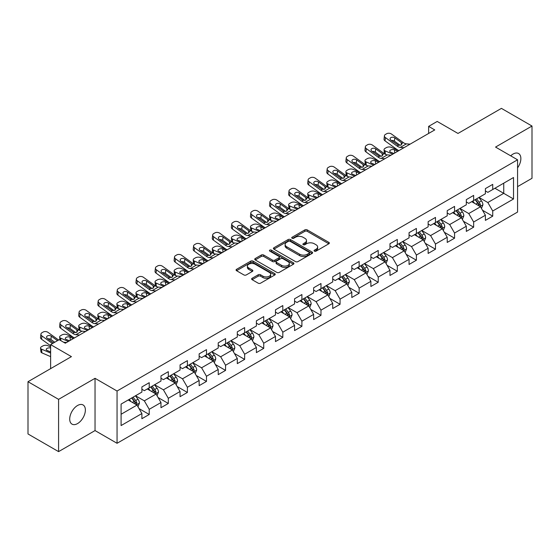 <?xml version="1.0" encoding="UTF-8"?>
<svg xmlns="http://www.w3.org/2000/svg" width="560" height="560" viewBox="0 0 560 560"><rect width="100%" height="100%" fill="white"/><g stroke="black" fill="none" stroke-linecap="round" stroke-linejoin="round"><path stroke-width="0.84" d="M314.412 251.132A1.19 0.686 0 0 0 316.092 251.132L328.846 243.768A1.701 0.98 0 0 0 329.343 243.075A1.701 0.98 0 0 0 328.846 242.382L307.237 229.901A1.701 0.98 0 0 0 304.836 229.901L292.075 237.272A1.19 0.686 0 0 0 291.725 237.755A1.19 0.686 0 0 0 292.075 238.238A1.19 0.686 0 0 0 293.755 238.238L295.407 237.286A5.432 3.136 0 0 1 303.093 237.286L304.892 238.329A5.432 3.136 0 0 1 306.488 240.541A5.432 3.136 0 0 1 304.892 242.76L303.24 243.719A1.19 0.686 0 0 0 302.897 244.202A1.19 0.686 0 0 0 303.24 244.685A1.19 0.686 0 0 0 304.92 244.685L306.572 243.733A5.432 3.136 0 0 1 314.258 243.733L316.057 244.776A5.432 3.136 0 0 1 317.653 246.995A5.432 3.136 0 0 1 316.057 249.207L314.412 250.166A1.19 0.686 0 0 0 314.062 250.649A1.19 0.686 0 0 0 314.412 251.132L314.412 250.166M77.546 423.584A11.074 6.391 120 0 0 84.777 413.826A11.074 6.391 120 0 0 83.083 404.957A11.074 6.391 120 0 0 77.546 405.503A11.074 6.391 120 0 0 70.308 415.261A11.074 6.391 120 0 0 72.009 424.13A11.074 6.391 120 0 0 77.546 423.584M517.566 167.874A11.074 6.391 120 0 0 518.574 153.524A11.074 6.391 120 0 0 513.037 154.07A11.074 6.391 120 0 0 510.706 155.834M252.119 278.292A1.701 0.98 0 0 0 251.622 278.985A1.701 0.98 0 0 0 252.119 279.678L258.181 283.178A1.701 0.98 0 0 0 260.582 283.178L274.757 275.002A1.701 0.98 0 0 0 275.254 274.309A1.701 0.98 0 0 0 274.757 273.609L253.141 261.135A1.701 0.98 0 0 0 250.74 261.135L236.572 269.311A1.701 0.98 0 0 0 236.075 270.011A1.701 0.98 0 0 0 236.572 270.704L243.894 274.932A1.701 0.98 0 0 0 246.295 274.932L252.357 271.432A1.701 0.98 0 0 0 252.861 270.732A1.701 0.98 0 0 0 252.357 270.039L248.731 267.946A4.543 2.625 0 0 1 247.401 266.091A4.543 2.625 0 0 1 250.201 263.669A4.543 2.625 0 0 1 255.15 264.236L269.381 272.454A4.543 2.625 0 0 1 270.711 274.309A4.543 2.625 0 0 1 267.904 276.731A4.543 2.625 0 0 1 262.955 276.157L260.582 274.792A1.701 0.98 0 0 0 258.181 274.792L252.119 278.292L252.119 279.678M517.566 186.634L532 178.297L532 126.035L501.417 108.374L457.989 133.448L437.192 121.443L428.631 126.385L434.749 129.92L65.31 343.21L59.192 339.682L50.631 344.624L50.631 368.634M58.583 399.357L58.583 451.626L95.039 430.577L95.039 378.315L58.583 399.357L28 381.703L71.428 356.629L50.631 344.624M95.039 378.315L117.054 391.027L517.566 159.796L517.566 212.058L117.054 443.289L117.054 391.027M532 126.035L495.544 147.077L517.566 159.796M295.526 261.618A1.701 0.98 0 0 0 297.927 261.618L312.095 253.442A1.701 0.98 0 0 0 312.592 252.749A1.701 0.98 0 0 0 312.095 252.049L290.486 239.575A1.701 0.98 0 0 0 288.085 239.575L273.917 247.751A1.701 0.98 0 0 0 273.413 248.444A1.701 0.98 0 0 0 273.917 249.144L295.526 261.618M270.249 251.391A1.19 0.686 0 0 1 271.453 251.559L271.453 250.145L293.426 262.829A1.701 0.98 0 0 1 293.923 263.529A1.701 0.98 0 0 1 293.426 264.222L279.258 272.398A1.701 0.98 0 0 1 276.857 272.398L255.241 259.924L255.241 258.531A1.701 0.98 0 0 0 254.744 259.231A1.701 0.98 0 0 0 255.241 259.924M255.241 258.531L261.303 255.031A1.701 0.98 0 0 1 263.704 255.031L272.475 260.092A1.701 0.98 0 0 0 274.876 260.092L278.894 257.775A1.701 0.98 0 0 0 279.391 257.075A1.701 0.98 0 0 0 278.894 256.382L269.773 251.118A1.19 0.686 0 0 1 269.423 250.628A1.19 0.686 0 0 1 270.158 249.998A1.19 0.686 0 0 1 271.453 250.145M58.583 451.626L28 433.965L28 381.703M139.013 408.576L149.226 414.47L149.226 409.318L160.972 402.535L160.972 407.694L168.315 403.459L168.315 398.3L180.054 391.517L180.054 396.676L187.397 392.441L187.397 387.282L199.143 380.499L199.143 385.658L206.479 381.423L206.479 376.264L218.225 369.481L218.225 374.64L225.561 370.405L225.561 365.246L237.307 358.463L237.307 363.622L244.65 359.387L244.65 354.228L256.389 347.452L256.389 352.604L263.732 348.369L263.732 343.21L275.471 336.434L275.471 341.586L282.814 337.351L282.814 332.192L294.56 325.416L294.56 330.568L301.896 326.333L301.896 321.174L313.642 314.398L313.642 319.55L320.978 315.315L320.978 310.156L332.724 303.38L332.724 308.532L340.067 304.297L340.067 299.138L351.806 292.362L351.806 297.514L359.149 293.279L359.149 288.12L370.888 281.344L370.888 286.496L378.231 282.261L378.231 277.102L389.977 270.326L389.977 275.478L397.313 271.243L397.313 266.084L409.059 259.308L409.059 264.46L416.395 260.225L416.395 255.066L428.141 248.29L428.141 253.442L435.484 249.207L435.484 244.048L447.223 237.272L447.223 242.424L454.566 238.189L454.566 233.03L466.312 226.254L466.312 231.406L473.648 227.171L473.648 222.019L485.394 215.236L485.394 220.388L492.73 216.153L492.73 211.001L513.527 198.989L513.527 177.52L503.741 183.169L503.741 193.34L513.527 198.989M149.226 414.47L141.89 418.712L141.89 413.553L121.093 425.565L121.093 404.089L141.89 392.084L141.89 386.925L149.226 382.69L149.226 387.849L160.972 381.066L160.972 375.914L168.315 371.672L168.315 376.831L180.054 370.048L180.054 364.896L187.397 360.654L187.397 365.813L199.143 359.03L199.143 353.878L206.479 349.636L206.479 354.795L218.225 348.012L218.225 342.86L225.561 338.618L225.561 343.777L237.307 336.994L237.307 331.842L244.65 327.6L244.65 332.759L256.389 325.976L256.389 320.824L263.732 316.582L263.732 321.741L275.471 314.958L275.471 309.806L282.814 305.564L282.814 310.723L294.56 303.94L294.56 298.788L301.896 294.546L301.896 299.705L313.642 292.922L313.642 287.77L320.978 283.528L320.978 288.687L332.724 281.904L332.724 276.752L340.067 272.51L340.067 277.669L351.806 270.886L351.806 265.734L359.149 261.499L359.149 266.651L370.888 259.868L370.888 254.716L378.231 250.481L378.231 255.633L389.977 248.85L389.977 243.698L397.313 239.463L397.313 244.615L409.059 237.839L409.059 232.68L416.395 228.445L416.395 233.597L428.141 226.821L428.141 221.662L435.484 217.427L435.484 222.579L447.223 215.803L447.223 210.644L454.566 206.409L454.566 211.561L466.312 204.785L466.312 199.626L473.648 195.391L473.648 200.543L485.394 193.767L485.394 188.608L492.73 184.373L492.73 189.525L513.527 177.52M147.273 388.976L156.079 394.065L144.333 400.841L135.527 395.759M141.89 389.256L144.333 390.67L149.226 387.849M144.333 400.841L149.226 409.318M156.079 394.065L160.972 402.535M166.355 377.958L175.161 383.047L163.422 389.823L154.609 384.741M160.972 378.245L163.422 379.652L168.315 376.831M163.422 389.823L168.315 398.3M175.161 383.047L180.054 391.517M185.437 366.94L194.25 372.029L182.504 378.805L173.698 373.723M180.054 367.227L182.504 368.634L187.397 365.813M182.504 378.805L187.397 387.282M194.25 372.029L199.143 380.499M204.519 355.922L213.332 361.011L201.586 367.787L192.78 362.705M199.143 356.209L201.586 357.616L206.479 354.795M201.586 367.787L206.479 376.264M213.332 361.011L218.225 369.481M223.608 344.904L232.414 349.993L220.668 356.769L211.862 351.687M218.225 345.191L220.668 346.598L225.561 343.777M220.668 356.769L225.561 365.246M232.414 349.993L237.307 358.463M242.69 333.886L251.496 338.975L239.75 345.751L230.944 340.669M237.307 334.173L239.75 335.58L244.65 332.759M239.75 345.751L244.65 354.228M251.496 338.975L256.389 347.452M261.772 322.868L270.578 327.957L258.839 334.733L250.026 329.651M256.389 323.155L258.839 324.562L263.732 321.741M258.839 334.733L263.732 343.21M270.578 327.957L275.471 336.434M280.854 311.85L289.667 316.939L277.921 323.715L269.115 318.633M275.471 312.137L277.921 313.551L282.814 310.723M277.921 323.715L282.814 332.192M289.667 316.939L294.56 325.416M299.943 300.832L308.749 305.921L297.003 312.697L288.197 307.615M294.56 301.119L297.003 302.533L301.896 299.705M297.003 312.697L301.896 321.174M308.749 305.921L313.642 314.398M319.025 289.814L327.831 294.903L316.085 301.679L307.279 296.597M313.642 290.101L316.085 291.515L320.978 288.687M316.085 301.679L320.978 310.156M327.831 294.903L332.724 303.38M338.107 278.796L346.913 283.885L335.174 290.668L326.361 285.579M332.724 279.083L335.174 280.497L340.067 277.669M335.174 290.668L340.067 299.138M346.913 283.885L351.806 292.362M357.189 267.785L365.995 272.867L354.256 279.65L345.443 274.561M351.806 268.065L354.256 269.479L359.149 266.651M354.256 279.65L359.149 288.12M365.995 272.867L370.888 281.344M376.271 256.767L385.084 261.849L373.338 268.632L364.532 263.543M370.888 257.047L373.338 258.461L378.231 255.633M373.338 268.632L378.231 277.102M385.084 261.849L389.977 270.326M395.36 245.749L404.166 250.831L392.42 257.614L383.614 252.525M389.977 246.029L392.42 247.443L397.313 244.615M392.42 257.614L397.313 266.084M404.166 250.831L409.059 259.308M414.442 234.731L423.248 239.813L411.502 246.596L402.696 241.507M409.059 235.011L411.502 236.425L416.395 233.597M411.502 246.596L416.395 255.066M423.248 239.813L428.141 248.29M433.524 223.713L442.33 228.795L430.591 235.578L421.778 230.489M428.141 223.993L430.591 225.407L435.484 222.579M430.591 235.578L435.484 244.048M442.33 228.795L447.223 237.272M452.606 212.695L461.419 217.777L449.673 224.56L440.867 219.471M447.223 212.975L449.673 214.389L454.566 211.561M449.673 224.56L454.566 233.03M461.419 217.777L466.312 226.254M471.688 201.677L480.501 206.759L468.755 213.542L459.949 208.453M466.312 201.957L468.755 203.371L473.648 200.543M468.755 213.542L473.648 222.019M480.501 206.759L485.394 215.236M494.935 188.258L503.741 193.34L487.837 202.524L479.031 197.435M485.394 190.939L487.837 192.353L492.73 189.525M487.837 202.524L492.73 211.001M95.039 430.577L117.054 443.289M428.631 126.385L428.631 133.448M121.093 414.26L136.997 405.083L128.191 399.994M136.997 405.083L141.89 413.553M482.517 210.259L492.73 216.153M463.435 221.277L473.648 227.171M444.353 232.295L454.566 238.189M425.264 243.313L435.484 249.207M406.182 254.331L416.395 260.225M387.1 265.342L397.313 271.243M368.018 276.36L378.231 282.261M348.936 287.378L359.149 293.279M329.847 298.396L340.067 304.297M310.765 309.414L320.978 315.315M291.683 320.432L301.896 326.333M272.601 331.45L282.814 337.351M253.519 342.468L263.732 348.369M234.43 353.486L244.65 359.387M215.348 364.504L225.561 370.405M196.266 375.522L206.479 381.423M177.184 386.54L187.397 392.441M158.095 397.558L168.315 403.459M314.881 251.3L316.057 250.621A5.432 3.136 0 0 0 317.653 248.402L317.653 246.995M306.488 240.541L306.488 241.955A5.432 3.136 0 0 1 304.892 244.174L303.716 244.853M328.825 243.782L307.237 231.315A1.701 0.98 0 0 0 304.836 231.315L292.551 238.406M312.074 253.449L290.486 240.989A1.701 0.98 0 0 0 288.085 240.989L273.938 249.151M309.099 253.232A1.19 0.686 0 0 0 309.442 252.749A1.19 0.686 0 0 0 309.099 252.259L290.122 241.304A1.19 0.686 0 0 0 288.442 241.304L286.699 242.312A5.432 3.136 0 0 0 285.11 244.531A5.432 3.136 0 0 0 286.699 246.75L299.67 254.233A5.432 3.136 0 0 0 307.356 254.233L309.099 253.232L309.099 254.646A1.19 0.686 0 0 0 309.442 254.156L309.442 252.749M285.11 244.531L285.11 245.945A5.432 3.136 0 0 0 286.699 248.164L286.699 246.75M309.099 254.646L307.356 255.647A5.432 3.136 0 0 1 299.67 255.647L286.699 248.164M255.262 259.931L261.303 256.445L261.303 255.031M279.391 257.075L279.391 258.489A1.701 0.98 0 0 1 278.894 259.182L274.876 261.506A1.701 0.98 0 0 1 272.475 261.506L263.704 256.445A1.701 0.98 0 0 0 261.303 256.445M271.453 251.559L293.405 264.229M281.568 265.342A4.543 2.625 0 0 0 286.517 265.916A4.543 2.625 0 0 0 289.324 263.494A4.543 2.625 0 0 0 287.994 261.639L282.982 258.741A1.701 0.98 0 0 0 280.581 258.741L276.556 261.065A1.701 0.98 0 0 0 276.059 261.758A1.701 0.98 0 0 0 276.556 262.451L281.568 265.342L281.568 266.756A4.543 2.625 0 0 0 286.517 267.323A4.543 2.625 0 0 0 289.324 264.901L289.324 263.494M276.059 261.758L276.059 263.172A1.701 0.98 0 0 0 276.556 263.865L276.556 262.451M281.568 266.756L276.556 263.865M270.711 274.309L270.711 275.716A4.543 2.625 0 0 1 267.904 278.138A4.543 2.625 0 0 1 262.955 277.571L260.582 276.206A1.701 0.98 0 0 0 258.181 276.206L252.14 279.692M247.401 266.091L247.401 267.505A4.543 2.625 0 0 0 248.731 269.36L248.731 267.946M252.357 270.039L252.357 271.432L248.731 269.36M274.729 275.009L253.141 262.549A1.701 0.98 0 0 0 250.74 262.549L236.593 270.711M481.467 208.432L482.923 204.771A4.585 2.646 -120 0 0 481.46 200.865L478.933 197.491M398.881 150.626L391.153 147.294A3.458 1.729 -5.9 0 0 386.281 147.658L385.056 148.365A3.458 1.729 -5.9 0 0 384.041 149.765A3.458 1.729 -5.9 0 0 385.035 150.829L385.399 154.308M474.53 203.315L472.815 201.026M392.763 154.161L385.035 150.829M479.787 206.353L480.445 204.967A4.585 2.646 -120 0 0 479.136 202.209L476.609 198.835M475.461 199.5L478.261 203.238A2.338 1.351 60 0 1 478.688 203.945L480.445 204.967M397.775 151.263L394.422 149.814A2.765 1.386 174.1 0 0 390.523 150.108A2.765 1.386 174.1 0 0 389.711 151.228A2.765 1.386 174.1 0 0 390.509 152.075L393.862 153.524M384.517 153.797A3.458 1.729 174.1 0 1 384.426 153.489L384.041 149.765M394.17 153.349A2.765 1.386 -5.9 0 0 393.26 153.265M475.139 199.682L477.666 203.056A4.585 2.646 60 0 1 478.975 205.814M403.942 147.7L400.295 147.392A8.652 4.991 60 0 1 397.138 146.076L385.42 137.599L385.035 140.882A3.458 2.233 -173.3 0 1 384.048 139.069L384.433 135.786A3.458 2.233 6.7 0 0 385.42 137.599M398.895 150.619A12.978 7.49 60 0 1 396.753 149.359L385.035 140.882M410.06 144.172L406.413 143.857A8.652 4.991 60 0 1 403.249 142.541L391.538 134.071A3.458 2.233 6.7 0 0 386.666 133.728L385.441 134.435A3.458 2.233 6.7 0 0 384.433 135.786M401.345 144.914L401.247 142.527L401.933 143.304L401.261 144.97L398.454 145.313L390.894 140.126A2.765 1.785 -173.3 0 1 390.096 138.677A2.765 1.785 -173.3 0 1 390.908 137.592A2.765 1.785 -173.3 0 1 394.807 137.865L394.422 141.148L400.232 145.355M394.422 141.148A2.765 1.785 6.7 0 0 391.461 140.539M401.247 142.527L394.807 137.865M403.249 142.541L401.933 143.304L402.066 143.801M462.385 219.45L463.834 215.789A4.585 2.646 -120 0 0 462.371 211.883L459.851 208.509M379.792 161.644L372.071 158.312A3.458 1.729 -5.9 0 0 367.199 158.676L365.974 159.383A3.458 1.729 -5.9 0 0 364.959 160.783A3.458 1.729 -5.9 0 0 365.953 161.84L366.31 165.319M455.448 214.333L453.733 212.044M373.681 165.179L365.953 161.84M460.705 217.371L461.363 215.985A4.585 2.646 -120 0 0 460.047 213.227L457.527 209.853M456.379 210.518L459.179 214.256A2.338 1.351 60 0 1 459.599 214.963L461.363 215.985M378.693 162.281L375.34 160.832A2.765 1.386 174.1 0 0 371.441 161.126A2.765 1.386 174.1 0 0 370.629 162.246A2.765 1.386 174.1 0 0 371.427 163.093L374.78 164.542M365.435 164.815A3.458 1.729 174.1 0 1 365.344 164.507L364.959 160.783M375.081 164.367A2.765 1.386 -5.9 0 0 374.178 164.283M456.057 210.7L458.584 214.074A4.585 2.646 60 0 1 459.893 216.832M443.296 230.468L444.752 226.807A4.585 2.646 -120 0 0 443.289 222.901L440.769 219.527M360.71 172.662L352.989 169.33A3.458 1.729 -5.9 0 0 348.11 169.694L346.892 170.401A3.458 1.729 -5.9 0 0 345.877 171.801A3.458 1.729 -5.9 0 0 346.871 172.858L347.228 176.337M436.366 225.351L434.651 223.062M354.592 176.197L346.871 172.858M441.623 228.389L442.281 226.996A4.585 2.646 -120 0 0 440.965 224.245L438.445 220.871M437.29 221.536L440.097 225.274A2.338 1.351 60 0 1 440.517 225.981L442.281 226.996M359.611 173.299L356.258 171.85A2.765 1.386 174.1 0 0 352.359 172.144A2.765 1.386 174.1 0 0 351.547 173.264A2.765 1.386 174.1 0 0 352.338 174.111L355.698 175.56M346.346 175.833A3.458 1.729 174.1 0 1 346.262 175.525L345.877 171.801M355.999 175.385A2.765 1.386 -5.9 0 0 355.096 175.301M436.975 221.718L439.495 225.092A4.585 2.646 60 0 1 440.811 227.85M384.86 158.718L381.213 158.41A8.652 4.991 60 0 1 378.049 157.094L366.338 148.617L365.953 151.9A3.458 2.233 -173.3 0 1 364.966 150.087L365.351 146.804A3.458 2.233 6.7 0 0 366.338 148.617M379.813 161.637A12.978 7.49 60 0 1 377.671 160.377L365.953 151.9M390.978 155.19L387.331 154.875A8.652 4.991 60 0 1 384.167 153.559L372.456 145.089A3.458 2.233 6.7 0 0 367.577 144.746L366.359 145.453A3.458 2.233 6.7 0 0 365.351 146.804M382.263 155.932L382.165 153.545L382.851 154.322L382.172 155.988L379.372 156.331L371.805 151.144A2.765 1.785 -173.3 0 1 371.014 149.695A2.765 1.785 -173.3 0 1 371.826 148.61A2.765 1.785 -173.3 0 1 375.725 148.883L375.34 152.166L381.15 156.373M375.34 152.166A2.765 1.785 6.7 0 0 372.379 151.557M382.165 153.545L375.725 148.883M384.167 153.559L382.851 154.322L382.984 154.819M365.778 169.736L362.131 169.428A8.652 4.991 60 0 1 358.967 168.112L347.256 159.635L346.871 162.918A3.458 2.233 -173.3 0 1 345.884 161.105L346.262 157.822A3.458 2.233 6.7 0 0 347.256 159.635M360.731 172.648A12.978 7.49 60 0 1 358.582 171.388L346.871 162.918M371.889 166.208L368.249 165.893A8.652 4.991 60 0 1 365.085 164.577L353.374 156.107A3.458 2.233 6.7 0 0 348.495 155.764L347.27 156.471A3.458 2.233 6.7 0 0 346.262 157.822M363.181 166.95L363.083 164.563L363.769 165.34L363.09 167.006L360.283 167.349L352.723 162.162A2.765 1.785 -173.3 0 1 351.932 160.713A2.765 1.785 -173.3 0 1 352.737 159.628A2.765 1.785 -173.3 0 1 356.636 159.901L356.258 163.184L362.068 167.391M356.258 163.184A2.765 1.785 6.7 0 0 353.297 162.575M363.083 164.563L356.636 159.901M365.085 164.577L363.769 165.34L363.902 165.837M424.214 241.486L425.67 237.825A4.585 2.646 -120 0 0 424.207 233.919L421.68 230.545M346.689 180.754L343.049 180.446A8.652 4.991 60 0 1 339.885 179.13L328.174 170.653L327.789 173.936L339.5 182.406A12.978 7.49 60 0 0 341.649 183.666L333.907 180.348A3.458 1.729 -5.9 0 0 329.028 180.712L327.81 181.419A3.458 1.729 -5.9 0 0 326.795 182.819A3.458 1.729 -5.9 0 0 327.789 183.876L328.146 187.355M417.284 236.369L415.569 234.08M335.51 187.208L327.789 183.876M422.541 239.407L423.192 238.014A4.585 2.646 -120 0 0 421.883 235.263L419.356 231.889M418.208 232.554L421.008 236.292A2.338 1.351 60 0 1 421.435 236.999L423.192 238.014M340.529 184.317L337.169 182.868A2.765 1.386 174.1 0 0 333.27 183.162A2.765 1.386 174.1 0 0 332.458 184.282A2.765 1.386 174.1 0 0 333.256 185.129L336.609 186.578M327.264 186.851A3.458 1.729 174.1 0 1 327.173 186.543L326.795 182.819M336.917 186.403A2.765 1.386 -5.9 0 0 336.014 186.319M417.893 232.736L420.413 236.11A4.585 2.646 60 0 1 421.729 238.868M405.132 252.504L406.588 248.836A4.585 2.646 -120 0 0 405.125 244.937L402.598 241.563M322.546 194.698L314.818 191.366A3.458 1.729 -5.9 0 0 309.946 191.73L308.721 192.437A3.458 1.729 -5.9 0 0 307.706 193.837A3.458 1.729 -5.9 0 0 308.707 194.894L309.064 198.373M398.195 247.387L396.48 245.098M316.428 198.226L308.707 194.894M403.459 250.425L404.11 249.032A4.585 2.646 -120 0 0 402.801 246.274L400.274 242.907M399.126 243.572L401.926 247.31A2.338 1.351 60 0 1 402.353 248.017L404.11 249.032M321.447 195.335L318.087 193.886A2.765 1.386 174.1 0 0 314.188 194.18A2.765 1.386 174.1 0 0 313.376 195.3A2.765 1.386 174.1 0 0 314.174 196.147L317.527 197.596M308.182 197.869A3.458 1.729 174.1 0 1 308.091 197.561L307.706 193.837M317.835 197.421A2.765 1.386 -5.9 0 0 316.925 197.337M398.804 243.754L401.331 247.128A4.585 2.646 60 0 1 402.647 249.879M386.05 263.522L387.506 259.854A4.585 2.646 -120 0 0 386.043 255.955L383.516 252.581M303.464 205.716L295.736 202.384A3.458 1.729 -5.9 0 0 290.864 202.748L289.639 203.455A3.458 1.729 -5.9 0 0 288.624 204.855A3.458 1.729 -5.9 0 0 289.618 205.912L289.975 209.391M379.113 258.405L377.398 256.116M297.346 209.244L289.618 205.912M384.37 261.436L385.028 260.05A4.585 2.646 -120 0 0 383.719 257.292L381.192 253.925M380.044 254.59L382.844 258.328A2.338 1.351 60 0 1 383.271 259.035L385.028 260.05M302.358 206.353L299.005 204.904A2.765 1.386 174.1 0 0 295.106 205.198A2.765 1.386 174.1 0 0 294.294 206.318A2.765 1.386 174.1 0 0 295.092 207.165L298.445 208.614M289.1 208.887A3.458 1.729 174.1 0 1 289.009 208.579L288.624 204.855M298.746 208.439A2.765 1.386 -5.9 0 0 297.843 208.355M379.722 254.772L382.249 258.146A4.585 2.646 60 0 1 383.558 260.897M352.807 177.226L349.167 176.911A8.652 4.991 60 0 1 346.003 175.595L334.285 167.125A3.458 2.233 6.7 0 0 329.413 166.782L328.188 167.489A3.458 2.233 6.7 0 0 327.18 168.84A3.458 2.233 6.7 0 0 328.174 170.653M344.099 177.968L344.001 175.581L344.68 176.358L344.008 178.024L341.201 178.367L333.641 173.18A2.765 1.785 -173.3 0 1 332.85 171.731A2.765 1.785 -173.3 0 1 333.655 170.646A2.765 1.785 -173.3 0 1 337.554 170.919L337.169 174.202L342.986 178.402M337.169 174.202A2.765 1.785 6.7 0 0 334.215 173.593M327.789 173.936A3.458 2.233 -173.3 0 1 326.795 172.123L327.18 168.84M344.001 175.581L337.554 170.919M346.003 175.595L344.68 176.358L344.82 176.855M327.607 191.772L323.967 191.464A8.652 4.991 60 0 1 320.803 190.148L309.085 181.671L308.707 184.954A3.458 2.233 -173.3 0 1 307.713 183.141L308.098 179.858A3.458 2.233 6.7 0 0 309.085 181.671M322.567 194.684A12.978 7.49 60 0 1 320.418 193.424L308.707 184.954M333.725 188.244L330.078 187.929A8.652 4.991 60 0 1 326.921 186.613L315.203 178.143A3.458 2.233 6.7 0 0 310.331 177.8L309.106 178.507A3.458 2.233 6.7 0 0 308.098 179.858M325.017 188.986L324.912 186.599L325.598 187.376L324.926 189.042L322.119 189.385L314.559 184.198A2.765 1.785 -173.3 0 1 313.768 182.749A2.765 1.785 -173.3 0 1 314.573 181.664A2.765 1.785 -173.3 0 1 318.472 181.937L318.087 185.22L323.904 189.42M318.087 185.22A2.765 1.785 6.7 0 0 315.133 184.611M324.912 186.599L318.472 181.937M326.921 186.613L325.598 187.376L325.731 187.873M308.525 202.79L304.878 202.482A8.652 4.991 60 0 1 301.721 201.159L290.003 192.689L289.618 195.972A3.458 2.233 -173.3 0 1 288.631 194.159L289.016 190.876A3.458 2.233 6.7 0 0 290.003 192.689M303.478 205.702A12.978 7.49 60 0 1 301.336 204.442L289.618 195.972M314.643 199.262L310.996 198.947A8.652 4.991 60 0 1 307.832 197.631L296.121 189.161A3.458 2.233 6.7 0 0 291.249 188.818L290.024 189.525A3.458 2.233 6.7 0 0 289.016 190.876M305.928 200.004L305.83 197.617L306.516 198.394L305.844 200.06L303.037 200.403L295.477 195.216A2.765 1.785 -173.3 0 1 294.679 193.767A2.765 1.785 -173.3 0 1 295.491 192.682A2.765 1.785 -173.3 0 1 299.39 192.955L299.005 196.238L304.815 200.438M299.005 196.238A2.765 1.785 6.7 0 0 296.044 195.629M305.83 197.617L299.39 192.955M307.832 197.631L306.516 198.394L306.649 198.891M289.443 213.808L285.796 213.5A8.652 4.991 60 0 1 282.632 212.177L270.921 203.707L270.536 206.99A3.458 2.233 -173.3 0 1 269.549 205.177L269.927 201.894A3.458 2.233 6.7 0 0 270.921 203.707M284.396 216.72A12.978 7.49 60 0 1 282.254 215.46L270.536 206.99M295.561 210.28L291.914 209.965A8.652 4.991 60 0 1 288.75 208.649L277.039 200.179A3.458 2.233 6.7 0 0 272.16 199.836L270.942 200.543A3.458 2.233 6.7 0 0 269.927 201.894M286.846 211.022L286.748 208.635L287.434 209.412L286.755 211.078L283.955 211.421L276.388 206.234A2.765 1.785 -173.3 0 1 275.597 204.778A2.765 1.785 -173.3 0 1 276.409 203.7A2.765 1.785 -173.3 0 1 280.308 203.973L279.923 207.256L285.733 211.456M279.923 207.256A2.765 1.785 6.7 0 0 276.962 206.647M286.748 208.635L280.308 203.973M288.75 208.649L287.434 209.412L287.567 209.909M270.361 224.826L266.714 224.518A8.652 4.991 60 0 1 263.55 223.195L251.839 214.725L251.454 218.008A3.458 2.233 -173.3 0 1 250.46 216.195L250.845 212.912A3.458 2.233 6.7 0 0 251.839 214.725M259.175 231.28L251.454 227.948A3.458 1.729 -5.9 0 1 250.46 226.891A3.458 1.729 -5.9 0 1 251.475 225.491L252.693 224.784A3.458 1.729 -5.9 0 1 257.572 224.42L265.293 227.752A12.978 7.49 60 0 1 263.165 226.478L251.454 218.008M276.472 221.298L272.832 220.983A8.652 4.991 60 0 1 269.668 219.667L257.95 211.197A3.458 2.233 6.7 0 0 253.078 210.854L251.853 211.561A3.458 2.233 6.7 0 0 250.845 212.912M267.764 222.04L267.666 219.653L268.352 220.43L267.673 222.096L264.866 222.439L257.306 217.252A2.765 1.785 -173.3 0 1 256.515 215.796A2.765 1.785 -173.3 0 1 257.32 214.718A2.765 1.785 -173.3 0 1 261.219 214.991L260.841 218.274L266.651 222.474M260.841 218.274A2.765 1.785 6.7 0 0 257.88 217.665M267.666 219.653L261.219 214.991M269.668 219.667L268.352 220.43L268.485 220.927M251.272 235.844L247.632 235.536A8.652 4.991 60 0 1 244.468 234.213L232.75 225.743L232.372 229.026A3.458 2.233 -173.3 0 1 231.378 227.213L231.763 223.93A3.458 2.233 6.7 0 0 232.75 225.743M240.093 242.298L232.372 238.966A3.458 1.729 -5.9 0 1 231.378 237.909A3.458 1.729 -5.9 0 1 232.386 236.509L233.611 235.802A3.458 1.729 -5.9 0 1 238.483 235.438L246.211 238.77A12.978 7.49 60 0 1 244.083 237.496L232.372 229.026M257.39 232.316L253.743 232.001A8.652 4.991 60 0 1 250.586 230.685L238.868 222.215A3.458 2.233 6.7 0 0 233.996 221.872L232.771 222.579A3.458 2.233 6.7 0 0 231.763 223.93M248.682 233.058L248.584 230.671L249.263 231.448L248.591 233.114L245.784 233.457L238.224 228.27A2.765 1.785 -173.3 0 1 237.433 226.814A2.765 1.785 -173.3 0 1 238.238 225.736A2.765 1.785 -173.3 0 1 242.137 226.009L241.752 229.292L247.569 233.492M241.752 229.292A2.765 1.785 6.7 0 0 238.798 228.683M248.584 230.671L242.137 226.009M250.586 230.685L249.263 231.448L249.396 231.945M232.19 246.862L228.543 246.554A8.652 4.991 60 0 1 225.386 245.231L213.668 236.761L213.283 240.044A3.458 2.233 -173.3 0 1 212.296 238.231L212.681 234.948A3.458 2.233 6.7 0 0 213.668 236.761M227.143 249.774A12.978 7.49 60 0 1 225.001 248.514L213.283 240.044M238.308 243.334L234.661 243.019A8.652 4.991 60 0 1 231.497 241.703L219.786 233.233A3.458 2.233 6.7 0 0 214.914 232.89L213.689 233.59A3.458 2.233 6.7 0 0 212.681 234.948M229.593 244.076L229.495 241.689L230.181 242.466L229.509 244.132L226.702 244.475L219.142 239.288A2.765 1.785 -173.3 0 1 218.351 237.832A2.765 1.785 -173.3 0 1 219.156 236.754A2.765 1.785 -173.3 0 1 223.055 237.027L222.67 240.31L228.487 244.51M222.67 240.31A2.765 1.785 6.7 0 0 219.709 239.701M229.495 241.689L223.055 237.027M231.497 241.703L230.181 242.466L230.314 242.963M213.108 257.88L209.461 257.572A8.652 4.991 60 0 1 206.297 256.249L194.586 247.779L194.201 251.062A3.458 2.233 -173.3 0 1 193.214 249.249L193.599 245.966A3.458 2.233 6.7 0 0 194.586 247.779M208.061 260.792A12.978 7.49 60 0 1 205.919 259.532L194.201 251.062M219.226 254.352L215.579 254.037A8.652 4.991 60 0 1 212.415 252.721L200.704 244.251A3.458 2.233 6.7 0 0 195.832 243.908L194.607 244.608A3.458 2.233 6.7 0 0 193.599 245.966M210.511 255.094L210.413 252.7L211.099 253.484L210.427 255.15L207.62 255.493L200.053 250.306A2.765 1.785 -173.3 0 1 199.262 248.85A2.765 1.785 -173.3 0 1 200.074 247.772A2.765 1.785 -173.3 0 1 203.973 248.045L203.588 251.328L209.398 255.528M203.588 251.328A2.765 1.785 6.7 0 0 200.627 250.719M210.413 252.7L203.973 248.045M212.415 252.721L211.099 253.484L211.232 253.981M194.026 268.898L190.379 268.583A8.652 4.991 60 0 1 187.215 267.267L175.504 258.797L175.119 262.08A3.458 2.233 -173.3 0 1 174.132 260.267L174.51 256.984A3.458 2.233 6.7 0 0 175.504 258.797M182.847 275.352L175.119 272.02A3.458 1.729 -5.9 0 1 174.125 270.963A3.458 1.729 -5.9 0 1 175.14 269.563L176.365 268.856A3.458 1.729 -5.9 0 1 181.237 268.492L188.958 271.824A12.978 7.49 60 0 1 186.83 270.55L175.119 262.08M200.137 265.37L196.497 265.055A8.652 4.991 60 0 1 193.333 263.739L181.622 255.269A3.458 2.233 6.7 0 0 176.743 254.926L175.525 255.626A3.458 2.233 6.7 0 0 174.51 256.984M191.429 266.112L191.331 263.718L192.017 264.495L191.338 266.168L188.531 266.511L180.971 261.324A2.765 1.785 -173.3 0 1 180.18 259.868A2.765 1.785 -173.3 0 1 180.985 258.79A2.765 1.785 -173.3 0 1 184.884 259.063L184.506 262.346L190.316 266.546M184.506 262.346A2.765 1.785 6.7 0 0 181.545 261.737M191.331 263.718L184.884 259.063M193.333 263.739L192.017 264.495L192.15 264.999M174.937 279.916L171.297 279.601A8.652 4.991 60 0 1 168.133 278.285L156.422 269.815L156.037 273.098A3.458 2.233 -173.3 0 1 155.043 271.285L155.428 268.002A3.458 2.233 6.7 0 0 156.422 269.815M163.758 286.37L156.037 283.038A3.458 1.729 -5.9 0 1 155.043 281.981A3.458 1.729 -5.9 0 1 156.058 280.581L157.276 279.874A3.458 1.729 -5.9 0 1 162.155 279.51L169.876 282.842A12.978 7.49 60 0 1 167.748 281.568L156.037 273.098M181.055 276.388L177.415 276.073A8.652 4.991 60 0 1 174.251 274.757L162.533 266.28A3.458 2.233 6.7 0 0 157.661 265.937L156.436 266.644A3.458 2.233 6.7 0 0 155.428 268.002M172.347 277.13L172.249 274.736L172.935 275.513L172.256 277.186L169.449 277.529L161.889 272.342A2.765 1.785 -173.3 0 1 161.098 270.886A2.765 1.785 -173.3 0 1 161.903 269.808A2.765 1.785 -173.3 0 1 165.802 270.081L165.424 273.364L171.234 277.564M165.424 273.364A2.765 1.785 6.7 0 0 162.463 272.755M172.249 274.736L165.802 270.081M174.251 274.757L172.935 275.513L173.068 276.017M155.855 290.934L152.215 290.619A8.652 4.991 60 0 1 149.051 289.303L137.333 280.833L136.955 284.116A3.458 2.233 -173.3 0 1 135.961 282.303L136.346 279.02A3.458 2.233 6.7 0 0 137.333 280.833M150.815 293.846A12.978 7.49 60 0 1 148.666 292.586L136.955 284.116M161.973 287.406L158.326 287.091A8.652 4.991 60 0 1 155.169 285.775L143.451 277.298A3.458 2.233 6.7 0 0 138.579 276.955L137.354 277.662A3.458 2.233 6.7 0 0 136.346 279.02M153.265 288.148L153.16 285.754L153.846 286.531L153.174 288.204L150.367 288.547L142.807 283.36A2.765 1.785 -173.3 0 1 142.016 281.904A2.765 1.785 -173.3 0 1 142.821 280.819A2.765 1.785 -173.3 0 1 146.72 281.099L146.335 284.382L152.152 288.582M146.335 284.382A2.765 1.785 6.7 0 0 143.381 283.773M153.16 285.754L146.72 281.099M155.169 285.775L153.846 286.531L153.979 287.035M136.773 301.952L133.126 301.637A8.652 4.991 60 0 1 129.969 300.321L118.251 291.851L117.866 295.134A3.458 2.233 -173.3 0 1 116.879 293.321L117.264 290.038A3.458 2.233 6.7 0 0 118.251 291.851M131.726 304.864A12.978 7.49 60 0 1 129.584 303.604L117.866 295.134M142.891 298.417L139.244 298.109A8.652 4.991 60 0 1 136.08 296.793L124.369 288.316A3.458 2.233 6.7 0 0 119.497 287.973L118.272 288.68A3.458 2.233 6.7 0 0 117.264 290.038M134.176 299.166L134.078 296.772L134.764 297.549L134.092 299.222L131.285 299.565L123.725 294.378A2.765 1.785 -173.3 0 1 122.927 292.922A2.765 1.785 -173.3 0 1 123.739 291.837A2.765 1.785 -173.3 0 1 127.638 292.117L127.253 295.4L133.063 299.6M127.253 295.4A2.765 1.785 6.7 0 0 124.292 294.791M134.078 296.772L127.638 292.117M136.08 296.793L134.764 297.549L134.897 298.053M117.691 312.97L114.044 312.655A8.652 4.991 60 0 1 110.88 311.339L99.169 302.869L98.784 306.152A3.458 2.233 -173.3 0 1 97.797 304.339L98.182 301.056A3.458 2.233 6.7 0 0 99.169 302.869M112.644 315.882A12.978 7.49 60 0 1 110.502 314.622L98.784 306.152M123.809 309.435L120.162 309.127A8.652 4.991 60 0 1 116.998 307.811L105.287 299.334A3.458 2.233 6.7 0 0 100.408 298.991L99.19 299.698A3.458 2.233 6.7 0 0 98.182 301.056M115.094 310.184L114.996 307.79L115.682 308.567L115.003 310.24L112.203 310.576L104.636 305.389A2.765 1.785 -173.3 0 1 103.845 303.94A2.765 1.785 -173.3 0 1 104.657 302.855A2.765 1.785 -173.3 0 1 108.556 303.135L108.171 306.418L113.981 310.618M108.171 306.418A2.765 1.785 6.7 0 0 105.21 305.809M114.996 307.79L108.556 303.135M116.998 307.811L115.682 308.567L115.815 309.071M98.609 323.988L94.962 323.673A8.652 4.991 60 0 1 91.798 322.357L80.087 313.887L79.702 317.17A3.458 2.233 -173.3 0 1 78.715 315.357L79.093 312.074A3.458 2.233 6.7 0 0 80.087 313.887M87.423 330.442L79.702 327.11A3.458 1.729 -5.9 0 1 78.708 326.053A3.458 1.729 -5.9 0 1 79.723 324.653L80.941 323.946A3.458 1.729 -5.9 0 1 85.82 323.575L93.541 326.914A12.978 7.49 60 0 1 91.413 325.64L79.702 317.17M104.72 320.453L101.08 320.145A8.652 4.991 60 0 1 97.916 318.829L86.205 310.352A3.458 2.233 6.7 0 0 81.326 310.009L80.108 310.716A3.458 2.233 6.7 0 0 79.093 312.074M96.012 321.202L95.914 318.808L96.6 319.585L95.921 321.251L93.114 321.594L85.554 316.407A2.765 1.785 -173.3 0 1 84.763 314.958A2.765 1.785 -173.3 0 1 85.568 313.873A2.765 1.785 -173.3 0 1 89.467 314.153L89.089 317.429L94.899 321.636M89.089 317.429A2.765 1.785 6.7 0 0 86.128 316.827M95.914 318.808L89.467 314.153M97.916 318.829L96.6 319.585L96.733 320.089M366.968 274.54L368.417 270.872A4.585 2.646 -120 0 0 366.954 266.973L364.434 263.599M284.375 216.734L276.654 213.402A3.458 1.729 -5.9 0 0 271.782 213.766L270.557 214.473A3.458 1.729 -5.9 0 0 269.542 215.873A3.458 1.729 -5.9 0 0 270.536 216.93L270.893 220.409M360.031 269.423L358.316 267.134M278.264 220.262L270.536 216.93M365.288 272.454L365.946 271.068A4.585 2.646 -120 0 0 364.63 268.31L362.11 264.943M360.962 265.608L363.762 269.346A2.338 1.351 60 0 1 364.182 270.053L365.946 271.068M283.276 217.371L279.923 215.922A2.765 1.386 174.1 0 0 276.024 216.216A2.765 1.386 174.1 0 0 275.212 217.336A2.765 1.386 174.1 0 0 276.01 218.183L279.363 219.632M270.018 219.905A3.458 1.729 174.1 0 1 269.927 219.597L269.542 215.873M279.664 219.457A2.765 1.386 -5.9 0 0 278.761 219.373M360.64 265.79L363.167 269.157A4.585 2.646 60 0 1 364.476 271.915M347.879 285.558L349.335 281.89A4.585 2.646 -120 0 0 347.872 277.991L345.345 274.617M340.949 280.441L339.234 278.152M346.206 283.472L346.864 282.086A4.585 2.646 -120 0 0 345.548 279.328L343.021 275.961M341.873 276.626L344.68 280.364A2.338 1.351 60 0 1 345.1 281.071L346.864 282.086M264.194 228.389L260.841 226.94A2.765 1.386 174.1 0 0 256.942 227.234A2.765 1.386 174.1 0 0 256.13 228.354A2.765 1.386 174.1 0 0 256.921 229.201L260.281 230.65M250.929 230.923A3.458 1.729 174.1 0 1 250.838 230.615L250.46 226.891M260.582 230.468A2.765 1.386 -5.9 0 0 259.679 230.384M341.558 276.808L344.078 280.175A4.585 2.646 60 0 1 345.394 282.933M328.797 296.576L330.253 292.908A4.585 2.646 -120 0 0 328.79 289.009L326.263 285.635M321.86 291.459L320.145 289.17M327.124 294.49L327.775 293.104A4.585 2.646 -120 0 0 326.466 290.346L323.939 286.979M322.791 287.644L325.591 291.382A2.338 1.351 60 0 1 326.018 292.089L327.775 293.104M245.112 239.407L241.752 237.958A2.765 1.386 174.1 0 0 237.853 238.252A2.765 1.386 174.1 0 0 237.041 239.372A2.765 1.386 174.1 0 0 237.839 240.219L241.192 241.668M231.847 241.941A3.458 1.729 174.1 0 1 231.756 241.633L231.378 237.909M241.5 241.486A2.765 1.386 -5.9 0 0 240.597 241.402M322.476 287.826L324.996 291.193A4.585 2.646 60 0 1 326.312 293.951M309.715 307.594L311.171 303.926A4.585 2.646 -120 0 0 309.708 300.027L307.181 296.653M227.129 249.788L219.401 246.456A3.458 1.729 -5.9 0 0 214.529 246.82L213.304 247.527A3.458 1.729 -5.9 0 0 212.289 248.927A3.458 1.729 -5.9 0 0 213.283 249.984L213.647 253.463M302.778 302.477L301.063 300.188M221.011 253.316L213.283 249.984M308.035 305.508L308.693 304.122A4.585 2.646 -120 0 0 307.384 301.364L304.857 297.997M303.709 298.662L306.509 302.4A2.338 1.351 60 0 1 306.936 303.107L308.693 304.122M226.023 250.425L222.67 248.976A2.765 1.386 174.1 0 0 218.771 249.27A2.765 1.386 174.1 0 0 217.959 250.39A2.765 1.386 174.1 0 0 218.757 251.237L222.11 252.679M212.765 252.959A3.458 1.729 174.1 0 1 212.674 252.651L212.289 248.927M222.418 252.504A2.765 1.386 -5.9 0 0 221.508 252.42M303.387 298.844L305.914 302.211A4.585 2.646 60 0 1 307.223 304.969M290.633 318.612L292.089 314.944A4.585 2.646 -120 0 0 290.626 311.045L288.099 307.671M208.047 260.806L200.319 257.474A3.458 1.729 -5.9 0 0 195.447 257.838L194.222 258.545A3.458 1.729 -5.9 0 0 193.207 259.945A3.458 1.729 -5.9 0 0 194.201 261.002L194.558 264.481M283.696 313.495L281.981 311.206M201.929 264.334L194.201 261.002M288.953 316.526L289.611 315.14A4.585 2.646 -120 0 0 288.295 312.382L285.775 309.015M284.627 309.68L287.427 313.418A2.338 1.351 60 0 1 287.847 314.125L289.611 315.14M206.941 261.443L203.588 259.994A2.765 1.386 174.1 0 0 199.689 260.288A2.765 1.386 174.1 0 0 198.877 261.408A2.765 1.386 174.1 0 0 199.675 262.255L203.028 263.697M193.683 263.977A3.458 1.729 174.1 0 1 193.592 263.669L193.207 259.945M203.329 263.522A2.765 1.386 -5.9 0 0 202.426 263.438M284.305 309.862L286.832 313.229A4.585 2.646 60 0 1 288.141 315.987M271.544 329.63L273 325.962A4.585 2.646 -120 0 0 271.537 322.063L269.017 318.689M264.614 324.513L262.899 322.224M269.871 327.544L270.529 326.158A4.585 2.646 -120 0 0 269.213 323.4L266.693 320.033M265.545 320.691L268.345 324.436A2.338 1.351 60 0 1 268.765 325.143L270.529 326.158M187.859 272.461L184.506 271.012A2.765 1.386 174.1 0 0 180.607 271.299A2.765 1.386 174.1 0 0 179.795 272.426A2.765 1.386 174.1 0 0 180.586 273.273L183.946 274.715M174.594 274.995A3.458 1.729 174.1 0 1 174.51 274.687L174.125 270.963M184.247 274.54A2.765 1.386 -5.9 0 0 183.344 274.456M265.223 320.88L267.75 324.247A4.585 2.646 60 0 1 269.059 327.005M252.462 340.648L253.918 336.98A4.585 2.646 -120 0 0 252.455 333.081L249.928 329.707M245.532 335.531L243.817 333.235M250.789 338.562L251.447 337.176A4.585 2.646 -120 0 0 250.131 334.418L247.604 331.051M246.456 331.709L249.256 335.454A2.338 1.351 60 0 1 249.683 336.161L251.447 337.176M168.777 283.479L165.424 282.03A2.765 1.386 174.1 0 0 161.518 282.317A2.765 1.386 174.1 0 0 160.713 283.444A2.765 1.386 174.1 0 0 161.504 284.291L164.864 285.733M155.512 286.013A3.458 1.729 174.1 0 1 155.421 285.705L155.043 281.981M165.165 285.558A2.765 1.386 -5.9 0 0 164.262 285.474M246.141 331.898L248.661 335.265A4.585 2.646 60 0 1 249.977 338.023M233.38 351.666L234.836 347.998A4.585 2.646 -120 0 0 233.373 344.092L230.846 340.725M150.794 293.86L143.066 290.528A3.458 1.729 -5.9 0 0 138.194 290.892L136.969 291.599A3.458 1.729 -5.9 0 0 135.954 292.999A3.458 1.729 -5.9 0 0 136.955 294.056L137.312 297.535M226.443 346.549L224.728 344.253M144.676 297.388L136.955 294.056M231.707 349.58L232.358 348.194A4.585 2.646 -120 0 0 231.049 345.436L228.522 342.069M227.374 342.727L230.174 346.472A2.338 1.351 60 0 1 230.601 347.179L232.358 348.194M149.695 294.49L146.335 293.048A2.765 1.386 174.1 0 0 142.436 293.335A2.765 1.386 174.1 0 0 141.624 294.462A2.765 1.386 174.1 0 0 142.422 295.309L145.775 296.751M136.43 297.031A3.458 1.729 174.1 0 1 136.339 296.723L135.954 292.999M146.083 296.576A2.765 1.386 -5.9 0 0 145.173 296.492M227.052 342.916L229.579 346.283A4.585 2.646 60 0 1 230.895 349.041M214.298 362.684L215.754 359.016A4.585 2.646 -120 0 0 214.291 355.11L211.764 351.743M131.712 304.878L123.984 301.546A3.458 1.729 -5.9 0 0 119.112 301.91L117.887 302.617A3.458 1.729 -5.9 0 0 116.872 304.017A3.458 1.729 -5.9 0 0 117.866 305.074L118.23 308.553M207.361 357.56L205.646 355.271M125.594 308.406L117.866 305.074M212.618 360.598L213.276 359.212A4.585 2.646 -120 0 0 211.967 356.454L209.44 353.087M208.292 353.745L211.092 357.49A2.338 1.351 60 0 1 211.519 358.197L213.276 359.212M130.606 305.508L127.253 304.066A2.765 1.386 174.1 0 0 123.354 304.353A2.765 1.386 174.1 0 0 122.542 305.48A2.765 1.386 174.1 0 0 123.34 306.327L126.693 307.769M117.348 308.049A3.458 1.729 174.1 0 1 117.257 307.741L116.872 304.017M127.001 307.594A2.765 1.386 -5.9 0 0 126.091 307.51M207.97 353.934L210.497 357.301A4.585 2.646 60 0 1 211.806 360.059M195.216 373.702L196.665 370.034A4.585 2.646 -120 0 0 195.202 366.128L192.682 362.761M112.623 315.896L104.902 312.564A3.458 1.729 -5.9 0 0 100.03 312.928L98.805 313.635A3.458 1.729 -5.9 0 0 97.79 315.035A3.458 1.729 -5.9 0 0 98.784 316.092L99.141 319.571M188.279 368.578L186.564 366.289M106.512 319.424L98.784 316.092M193.536 371.616L194.194 370.23A4.585 2.646 -120 0 0 192.878 367.472L190.358 364.105M189.21 364.763L192.01 368.501A2.338 1.351 60 0 1 192.43 369.215L194.194 370.23M111.524 316.526L108.171 315.084A2.765 1.386 174.1 0 0 104.272 315.371A2.765 1.386 174.1 0 0 103.46 316.498A2.765 1.386 174.1 0 0 104.258 317.338L107.611 318.787M98.266 319.067A3.458 1.729 174.1 0 1 98.175 318.759L97.79 315.035M107.912 318.612A2.765 1.386 -5.9 0 0 107.009 318.528M188.888 364.952L191.415 368.319A4.585 2.646 60 0 1 192.724 371.077M176.127 384.72L177.583 381.052A4.585 2.646 -120 0 0 176.12 377.146L173.6 373.779M169.197 379.596L167.482 377.307M174.454 382.634L175.112 381.248A4.585 2.646 -120 0 0 173.796 378.49L171.276 375.123M170.121 375.781L172.928 379.519A2.338 1.351 60 0 1 173.348 380.233L175.112 381.248M92.442 327.544L89.089 326.102A2.765 1.386 174.1 0 0 85.19 326.389A2.765 1.386 174.1 0 0 84.378 327.509A2.765 1.386 174.1 0 0 85.169 328.356L88.529 329.805M79.177 330.085A3.458 1.729 174.1 0 1 79.093 329.777L78.708 326.053M88.83 329.63A2.765 1.386 -5.9 0 0 87.927 329.546M169.806 375.97L172.326 379.337A4.585 2.646 60 0 1 173.642 382.095M157.045 395.738L158.501 392.07A4.585 2.646 -120 0 0 157.038 388.164L154.511 384.797M74.459 337.932L66.738 334.593A3.458 1.729 -5.9 0 0 61.859 334.964L60.641 335.671A3.458 1.729 -5.9 0 0 59.626 337.071A3.458 1.729 -5.9 0 0 60.62 338.128L60.879 340.648M150.115 390.614L148.4 388.325M68.341 341.46L60.62 338.128M155.372 393.652L156.023 392.266A4.585 2.646 -120 0 0 154.714 389.508L152.187 386.141M151.039 386.799L153.839 390.537A2.338 1.351 60 0 1 154.266 391.251L156.023 392.266M73.36 338.562L70 337.12A2.765 1.386 174.1 0 0 66.101 337.407A2.765 1.386 174.1 0 0 65.289 338.527A2.765 1.386 174.1 0 0 66.087 339.374L69.447 340.823M69.748 340.648A2.765 1.386 -5.9 0 0 68.845 340.564M150.724 386.988L153.244 390.355A4.585 2.646 60 0 1 154.56 393.113M79.52 335.006L75.88 334.691A8.652 4.991 60 0 1 72.716 333.375L61.005 324.905L60.62 328.188A3.458 2.233 -173.3 0 1 59.626 326.375L60.011 323.092A3.458 2.233 6.7 0 0 61.005 324.905M74.48 337.918A12.978 7.49 60 0 1 72.331 336.658L60.62 328.188M85.638 331.471L81.998 331.163A8.652 4.991 60 0 1 78.834 329.847L67.116 321.37A3.458 2.233 6.7 0 0 62.244 321.027L61.019 321.734A3.458 2.233 6.7 0 0 60.011 323.092M76.93 332.22L76.832 329.826L77.511 330.603L76.839 332.269L74.032 332.612L66.472 327.425A2.765 1.785 -173.3 0 1 65.681 325.976A2.765 1.785 -173.3 0 1 66.486 324.891A2.765 1.785 -173.3 0 1 70.385 325.171L70 328.447L75.817 332.654M70 328.447A2.765 1.785 6.7 0 0 67.046 327.845M76.832 329.826L70.385 325.171M78.834 329.847L77.511 330.603L77.651 331.107M137.963 406.756L139.419 403.088A4.585 2.646 -120 0 0 137.956 399.182L135.429 395.815M50.631 346.899L47.649 345.611A3.458 1.729 -5.9 0 0 42.777 345.982L41.552 346.682A3.458 1.729 -5.9 0 0 40.537 348.089A3.458 1.729 -5.9 0 0 41.538 349.146L41.916 352.87A3.458 1.729 174.1 0 1 40.922 351.813L40.537 348.089M131.026 401.632L129.311 399.343M50.631 353.073L41.538 349.146M50.631 356.629L41.916 352.87M136.29 404.67L136.941 403.284A4.585 2.646 -120 0 0 135.632 400.526L133.105 397.159M131.957 397.817L134.757 401.555A2.338 1.351 60 0 1 135.184 402.269L136.941 403.284M50.631 348.026A2.765 1.386 174.1 0 0 47.019 348.425A2.765 1.386 174.1 0 0 46.207 349.545A2.765 1.386 174.1 0 0 47.005 350.392L50.631 351.96M50.631 351.659A2.765 1.386 -5.9 0 0 49.756 351.582M131.635 398.006L134.162 401.373A4.585 2.646 60 0 1 135.478 404.131M52.479 343.56L41.916 335.923L41.538 339.206A3.458 2.233 -173.3 0 1 40.544 337.393L40.929 334.11A3.458 2.233 6.7 0 0 41.916 335.923M50.631 345.779L41.538 339.206M58.59 340.025L48.034 332.388A3.458 2.233 6.7 0 0 43.162 332.045L41.937 332.752A3.458 2.233 6.7 0 0 40.929 334.11M66.556 342.489L63.63 342.244M53.578 342.923L47.39 338.443A2.765 1.785 -173.3 0 1 46.599 336.994A2.765 1.785 -173.3 0 1 47.404 335.909A2.765 1.785 -173.3 0 1 51.303 336.189L50.918 339.465L54.754 342.244M50.918 339.465A2.765 1.785 6.7 0 0 47.964 338.863M57.491 340.662L51.303 336.189M316.057 250.621L316.057 249.207M303.24 244.685L303.24 243.719M304.892 244.174L304.892 242.76M292.075 238.238L292.075 237.272M304.836 231.315L304.836 229.901M307.237 231.315L307.237 229.901M328.846 243.768L328.846 242.382M273.917 249.144L273.917 247.751M288.085 240.989L288.085 239.575M290.486 240.989L290.486 239.575M312.095 253.442L312.095 252.049M299.67 255.647L299.67 254.233M307.356 255.647L307.356 254.233M263.704 256.445L263.704 255.031M272.475 261.506L272.475 260.092M274.876 261.506L274.876 260.092M278.894 259.182L278.894 257.775M293.426 264.222L293.426 262.829M258.181 276.206L258.181 274.792M260.582 276.206L260.582 274.792M262.955 277.571L262.955 276.157M236.572 270.704L236.572 269.311M250.74 262.549L250.74 261.135M253.141 262.549L253.141 261.135M274.757 275.002L274.757 273.609M480.046 206.5L482.888 204.855M479.136 202.209L481.46 200.865M475.874 204.092L477.666 203.056M394.422 149.814L394.751 153.013M398.454 145.313L397.138 146.076M406.413 143.857L400.295 147.392M460.964 217.518L463.806 215.873M460.047 213.227L462.371 211.883M456.792 215.11L458.584 214.074M375.34 160.832L375.669 164.024M441.882 228.536L444.724 226.891M440.965 224.245L443.289 222.901M437.703 226.128L439.495 225.092M356.258 171.85L356.587 175.042M379.372 156.331L378.049 157.094M387.331 154.875L381.213 158.41M360.283 167.349L358.967 168.112M368.249 165.893L362.131 169.428M422.793 239.554L425.642 237.909M421.883 235.263L424.207 233.919M418.621 237.139L420.413 236.11M337.169 182.868L337.498 186.06M403.711 250.572L406.56 248.927M402.801 246.274L405.125 244.937M399.539 248.157L401.331 247.128M318.087 193.886L318.416 197.078M384.629 261.59L387.471 259.945M383.719 257.292L386.043 255.955M380.457 259.175L382.249 258.146M299.005 204.904L299.334 208.096M341.201 178.367L339.885 179.13M349.167 176.911L343.049 180.446M322.119 189.385L320.803 190.148M330.078 187.929L323.967 191.464M303.037 200.403L301.721 201.159M310.996 198.947L304.878 202.482M283.955 211.421L282.632 212.177M291.914 209.965L285.796 213.5M264.866 222.439L263.55 223.195M272.832 220.983L266.714 224.518M245.784 233.457L244.468 234.213M253.743 232.001L247.632 235.536M226.702 244.475L225.386 245.231M234.661 243.019L228.543 246.554M207.62 255.493L206.297 256.249M215.579 254.037L209.461 257.572M188.531 266.511L187.215 267.267M196.497 265.055L190.379 268.583M169.449 277.529L168.133 278.285M177.415 276.073L171.297 279.601M150.367 288.547L149.051 289.303M158.326 287.091L152.215 290.619M131.285 299.565L129.969 300.321M139.244 298.109L133.126 301.637M112.203 310.576L110.88 311.339M120.162 309.127L114.044 312.655M93.114 321.594L91.798 322.357M101.08 320.145L94.962 323.673M365.547 272.608L368.389 270.963M364.63 268.31L366.954 266.973M361.368 270.193L363.167 269.157M279.923 215.922L280.252 219.114M251.454 227.948L251.811 231.427M346.465 283.626L349.307 281.981M345.548 279.328L347.872 277.991M342.286 281.211L344.078 280.175M260.841 226.94L261.17 230.132M232.372 238.966L232.729 242.445M327.376 294.644L330.225 292.999M326.466 290.346L328.79 289.009M323.204 292.229L324.996 291.193M241.752 237.958L242.081 241.15M308.294 305.662L311.136 304.017M307.384 301.364L309.708 300.027M304.122 303.247L305.914 302.211M222.67 248.976L222.999 252.168M289.212 316.68L292.054 315.035M288.295 312.382L290.626 311.045M285.04 314.265L286.832 313.229M203.588 259.994L203.917 263.186M175.119 272.02L175.476 275.499M270.13 327.691L272.972 326.053M269.213 323.4L271.537 322.063M265.951 325.283L267.75 324.247M184.506 271.012L184.835 274.204M156.037 283.038L156.394 286.517M251.048 338.709L253.89 337.071M250.131 334.418L252.455 333.081M246.869 336.301L248.661 335.265M165.424 282.03L165.746 285.222M231.959 349.727L234.808 348.089M231.049 345.436L233.373 344.092M227.787 347.319L229.579 346.283M146.335 293.048L146.664 296.24M212.877 360.745L215.719 359.107M211.967 356.454L214.291 355.11M208.705 358.337L210.497 357.301M127.253 304.066L127.582 307.258M193.795 371.763L196.637 370.125M192.878 367.472L195.202 366.128M189.623 369.355L191.415 368.319M108.171 315.084L108.5 318.276M79.702 327.11L80.059 330.589M174.713 382.781L177.555 381.143M173.796 378.49L176.12 377.146M170.534 380.373L172.326 379.337M89.089 326.102L89.418 329.294M155.624 393.799L158.473 392.161M154.714 389.508L157.038 388.164M151.452 391.391L153.244 390.355M70 337.12L70.329 340.312M74.032 332.612L72.716 333.375M81.998 331.163L75.88 334.691M136.542 404.817L139.391 403.179M135.632 400.526L137.956 399.182M132.37 402.409L134.162 401.373M59.626 337.071L59.934 340.109"/></g></svg>
